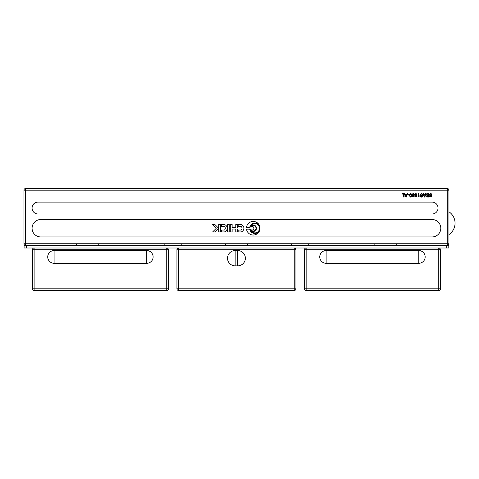 <?xml version="1.0" encoding="UTF-8"?>
<svg xmlns="http://www.w3.org/2000/svg" width="479" height="479" viewBox="0 0 479 479"><rect width="100%" height="100%" fill="white"/><g stroke="black" fill="none" stroke-linecap="round" stroke-linejoin="round"><path stroke-width="0.72" d="M447.23 245.452A1.7 1.7 0 0 0 448.931 243.751L447.23 243.751L447.23 245.452A1.7 1.7 0 0 0 448.931 243.751L448.931 190.193A1.7 1.7 0 0 0 447.23 188.492L25.65 188.492A1.7 1.7 0 0 0 23.95 190.193L23.95 243.751L23.95 190.193L447.23 190.193L447.23 243.751L25.65 243.751L25.65 188.492A1.7 1.7 0 0 0 23.95 190.193M405.857 195.989L406.096 196.695L406.659 195.049L405.503 195.049L406.096 196.695L406.282 196.043M406.785 194.684L407.162 193.654L407.635 193.654L406.33 197.055L405.845 197.055L404.456 193.654L404.971 193.654L405.36 194.684L406.785 194.684M421.376 195.666L420.604 195.444L420.023 194.612L421.281 193.594L421.885 193.672M422.526 194.103L422.676 194.408M420.293 196.629L420.125 196.097L421.388 196.713L422.173 196.204L420.604 195.444L420.023 194.612L421.281 193.594L422.735 194.743L421.304 193.995L420.46 194.576L422.298 195.546M420.382 195.312L420.083 194.3M420.023 194.612L420.604 195.444L420.047 194.821M421.975 195.366L422.61 196.174L420.897 197.049M422.125 195.438L422.556 196.474M422.46 196.653L421.999 197.007M420.46 194.576L420.855 195.055M421.406 197.114L420.125 196.097M419.095 195.875L418.424 196.312L419.263 195.809L419.263 196.21L418.011 197.067L418.011 193.654L418.424 193.654L418.538 196.216M431.657 194.229L431.292 194.582L430.639 193.935L429.92 194.767L430.645 195.54L431.657 195.264L431.328 197.007L429.639 197.007L429.639 196.612L430.992 196.612L431.178 195.695L430.028 195.791M431.292 194.582L430.639 193.935L431.292 194.582M429.783 195.6L429.747 194.007L431.328 193.797M431.178 195.695L430.531 195.911L429.477 194.809L429.747 194.007L430.639 193.594L431.729 194.546M429.92 194.767L430.645 195.54M416.868 194.229L416.502 194.582L415.85 193.935L415.125 194.767L415.856 195.54L416.862 195.264L416.532 197.007L414.844 197.007L414.844 196.612L416.203 196.612L416.383 195.695L415.239 195.791M416.502 194.582L415.85 193.935L416.502 194.582M414.988 195.6L414.952 194.007L416.532 193.797M416.383 195.695L415.742 195.911L414.682 194.809L414.952 194.007L415.844 193.594L416.94 194.546M426.723 196.707L427.011 195.462L426.37 194.636L426.723 193.875M427.663 197.055L426.538 196.18L427.011 195.462L426.37 194.636L427.645 193.654L428.939 193.654L428.939 197.055L427.25 197.013M427.334 194.067L426.837 194.642L428.489 195.222L428.489 194.055L427.334 194.067L426.837 194.642M427.322 195.666L426.981 196.133L428.489 196.653L428.489 195.624L427.322 195.666L426.981 196.133M413.742 195.695L413.102 195.911L412.042 194.809L412.311 194.007L413.203 193.594L414.299 194.546L413.209 193.935L412.485 194.767L413.215 195.54L414.221 195.264L413.892 197.007L412.203 197.007L412.203 196.612L413.563 196.612L413.742 195.695L412.766 195.857M413.215 195.54L412.485 194.767L413.215 195.54L413.832 195.21M413.862 194.582L413.209 193.935L413.862 194.582M412.042 194.809L412.311 194.007L413.551 193.636M424.346 195.989L424.58 196.695L425.142 195.049L423.987 195.049L424.58 196.695L424.765 196.043M425.274 194.684L425.645 193.654L426.124 193.654L424.813 197.055L424.328 197.055L422.939 193.654L423.454 193.654L423.849 194.684L425.274 194.684M409.515 196.133L409.443 195.33L410.551 193.594L411.323 193.947L411.599 196.049M410.551 193.594L411.323 193.947L411.659 195.33L410.551 197.067L409.922 196.857M410.551 197.067L409.443 195.33L409.497 194.618M409.719 194.031L410.198 193.648M411.227 195.33L410.551 193.935L409.874 195.33L410.551 196.719L411.012 196.48L411.227 195.33M411.377 196.629L410.904 197.013M409.066 194.672L409.066 195.091L407.779 195.091L407.779 194.672L409.066 194.672M401.989 194.055L401.989 193.654L404.114 193.654L404.114 197.055L403.665 197.055L403.665 194.055L401.989 194.055M432.088 202.096A5.952 5.952 0 0 1 438.04 208.048A5.952 5.952 0 0 1 432.088 213.999L38.027 213.999A5.952 5.952 0 0 1 32.075 208.048A5.952 5.952 0 0 1 38.027 202.096L432.088 202.096M432.088 219.526A8.712 8.712 0 0 1 440.8 228.238A8.712 8.712 0 0 1 432.088 236.949L40.793 236.949A8.712 8.712 0 0 1 32.075 228.238A8.712 8.712 0 0 1 40.793 219.526L432.088 219.526M250.625 226.322A4.676 4.676 0 0 1 257.768 224.555A4.676 4.676 0 0 1 257.768 231.914A4.676 4.676 0 0 1 250.625 230.154A3.239 3.239 0 0 0 255.403 230.638A3.239 3.239 0 0 0 255.403 225.837A3.239 3.239 0 0 0 250.625 226.322M235.782 231.95L235.782 229.04L232.135 229.04L232.135 231.95L230.273 231.95L230.273 224.525L232.135 224.525L232.135 227.262L235.782 227.262L235.782 224.525L237.392 224.525L237.392 227.262L237.985 227.262L237.985 229.04L237.392 229.04L237.392 231.95L235.782 231.95M249.751 227.327L246.493 227.327A6.802 6.802 0 0 1 259.816 226.537A5.215 5.215 0 0 0 249.751 227.327M246.493 229.142L249.751 229.142A5.215 5.215 0 0 0 259.816 229.938A6.802 6.802 0 0 1 246.493 229.142M224.118 224.525A1.635 1.635 0 0 1 224.699 224.633A3.856 3.856 0 0 1 224.699 231.842A1.635 1.635 0 0 1 224.118 231.95L221.448 231.95L221.448 230.052L224.172 230.052A0.545 0.545 0 0 0 224.537 229.914A2.239 2.239 0 0 0 224.537 226.555A0.545 0.545 0 0 0 224.172 226.423L221.448 226.423L221.448 224.525L224.118 224.525M241.41 231.842A1.635 1.635 0 0 1 240.829 231.95L238.159 231.95L238.159 230.052L240.883 230.052A0.545 0.545 0 0 0 241.242 229.914A2.239 2.239 0 0 0 241.242 226.555A0.545 0.545 0 0 0 240.883 226.423L238.159 226.423L238.159 224.525L240.829 224.525A1.635 1.635 0 0 1 241.41 224.633A3.856 3.856 0 0 1 241.41 231.842M214.903 224.525L218.616 228.238L214.903 231.95L212.634 231.95L216.197 228.387L212.335 224.525L214.903 224.525M220.693 224.525L220.693 231.95L218.741 231.95L218.741 224.525L220.693 224.525M250.703 229.351A1.796 1.796 0 0 0 253.331 229.555A1.796 1.796 0 0 0 253.331 226.92A1.796 1.796 0 0 0 250.703 227.124A2.76 2.76 0 0 1 254.93 226.058A2.76 2.76 0 0 1 254.93 230.411A2.76 2.76 0 0 1 250.703 229.351M227.561 224.525L229.255 224.525L229.255 231.95L227.561 231.95L227.561 224.525M448.931 243.751L448.931 190.193A1.7 1.7 0 0 0 447.23 188.492L447.23 190.193L448.931 190.193M23.95 243.751A1.7 1.7 0 0 0 25.65 245.452L25.65 243.751L23.95 243.751A1.7 1.7 0 0 0 25.65 245.452M26.638 248.002L448.793 248.002L448.793 245.452L24.088 245.452L24.088 248.002L26.638 248.002L26.638 245.452M176.931 249.703L178.631 249.703L178.631 248.002A1.7 1.7 0 0 0 176.931 249.703L176.931 288.807A1.7 1.7 0 0 0 178.631 290.508L294.244 290.508A1.7 1.7 0 0 0 295.944 288.807L295.944 249.703A1.7 1.7 0 0 0 294.244 248.002L294.244 249.703L295.944 249.703M237.716 250.553A7.652 7.652 0 0 1 245.368 258.205A7.652 7.652 0 0 1 237.716 265.851L235.165 265.851A7.652 7.652 0 0 1 227.513 258.205A7.652 7.652 0 0 1 235.165 250.553L237.716 250.553L237.716 265.851M166.734 290.508A1.7 1.7 0 0 0 168.434 288.807L168.434 249.703A1.7 1.7 0 0 0 166.734 248.002L166.734 249.703L168.434 249.703L168.434 288.807L166.734 288.807L166.734 290.508L34.117 290.508A1.7 1.7 0 0 1 32.416 288.807A1.7 1.7 0 0 0 34.117 290.508L34.117 288.807L32.416 288.807L32.416 249.703A1.7 1.7 0 0 1 34.117 248.002A1.7 1.7 0 0 0 32.416 249.703L32.416 288.807M54.097 263.3A6.377 6.377 0 0 1 47.72 256.93A6.377 6.377 0 0 1 54.097 250.553L146.754 250.553A6.377 6.377 0 0 1 153.13 256.93A6.377 6.377 0 0 1 146.754 263.3L54.097 263.3L54.097 250.553M304.446 288.807A1.7 1.7 0 0 0 306.147 290.508L438.764 290.508A1.7 1.7 0 0 0 440.464 288.807A1.7 1.7 0 0 1 438.764 290.508L438.764 288.807L304.446 288.807L304.446 249.703L306.147 249.703L306.147 248.002A1.7 1.7 0 0 0 304.446 249.703M440.464 249.703A1.7 1.7 0 0 0 438.764 248.002L438.764 249.703L440.464 249.703L440.464 288.807L438.764 288.807L438.764 249.703L306.147 249.703L306.147 290.508M418.784 250.553A6.377 6.377 0 0 1 425.16 256.93A6.377 6.377 0 0 1 418.784 263.3L326.127 263.3A6.377 6.377 0 0 1 319.75 256.93A6.377 6.377 0 0 1 326.127 250.553L418.784 250.553L418.784 263.3M446.242 248.002L446.242 245.452M178.631 290.508L178.631 288.807L176.931 288.807M295.944 288.807L294.244 288.807L294.244 290.508M178.631 249.703L294.244 249.703L294.244 288.807L178.631 288.807L178.631 249.703M235.165 250.553L235.165 265.851M32.416 249.703L34.117 249.703L34.117 248.002M34.117 288.807L34.117 249.703L166.734 249.703L166.734 288.807L34.117 288.807M146.754 250.553L146.754 263.3M326.127 250.553L326.127 263.3M448.931 234.584A13.687 13.687 0 0 0 448.931 211.772M181.182 244.601L182.032 245.452M164.183 244.601L163.333 245.452M308.698 244.601L309.548 245.452M291.693 244.601L290.843 245.452M98.71 244.601L99.56 245.452M76.634 244.601L75.784 245.452M247.475 244.601L248.326 245.452M225.399 244.601L224.549 245.452M396.247 244.601L397.097 245.452M374.165 244.601L373.321 245.452"/></g></svg>

